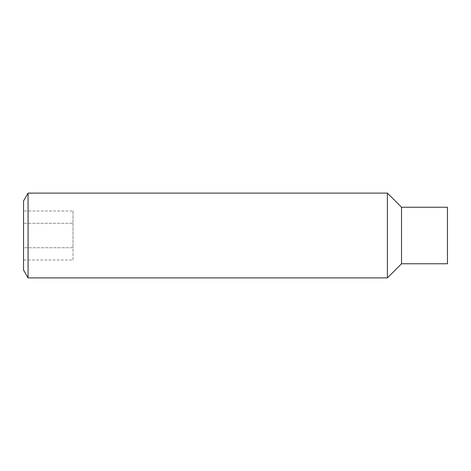 <?xml version="1.0" encoding="UTF-8"?>
<svg xmlns="http://www.w3.org/2000/svg" width="471" height="471" viewBox="0 0 471 471"><rect width="100%" height="100%" fill="white"/><g stroke="black" fill="none" stroke-linecap="round" stroke-linejoin="round"><path stroke-width="0.35" stroke-dasharray="2.35 1.77" d="M23.55 200.946L23.55 270.054M73.005 259.974L73.005 247.734L23.55 247.734L23.55 211.026L23.55 259.974L23.55 247.734L73.005 247.734L73.005 259.974L23.55 259.974M28.072 193.11L28.072 277.89M387.397 193.11L387.397 277.89M401.527 207.24L401.527 263.76M447.45 207.24L447.45 263.76M73.005 211.026L73.005 247.734L73.005 223.266L23.55 223.266L73.005 223.266L73.005 211.026L23.55 211.026"/><path stroke-width="0.71" d="M401.527 207.24L401.527 263.76L447.45 263.76L447.45 207.24L401.527 207.24L387.397 193.11L28.072 193.11L28.072 277.89L387.397 277.89L387.397 193.11M401.527 263.76L387.397 277.89M28.072 277.89L23.55 270.054L23.55 200.946L28.072 193.11"/></g></svg>
